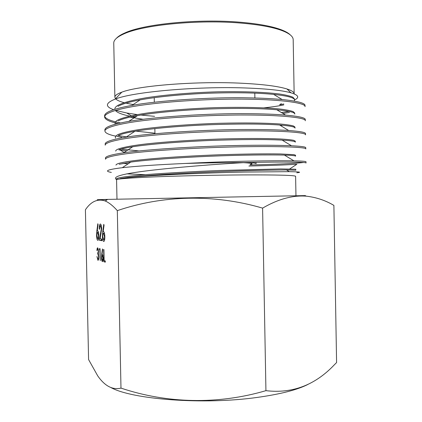 <?xml version="1.0" encoding="UTF-8"?>
<svg xmlns="http://www.w3.org/2000/svg" width="422" height="422" viewBox="0 0 422 422"><rect width="100%" height="100%" fill="white"/><g stroke="black" fill="none" stroke-linecap="round" stroke-linejoin="round"><path stroke-width="0.63" d="M308.018 384.389C297.294 389.859 280.34 394.206 257.146 397.434C203.457 405.03 131.838 399.402 110.786 387.48M265.934 390.661C217.989 404.788 167.043 403.537 120.982 388.108C112.59 390.15 104.835 386.072 97.73 375.881L88.583 359.57L85.413 209.776C91.041 201.426 97.651 198.498 105.252 200.999C109.061 202.66 113.085 205.878 117.321 210.636C162.639 195.191 213.743 193.84 262.595 208.12C277.993 199.147 292.52 195.159 306.182 196.161C316.12 197.274 325.357 200.35 333.892 205.398L336.587 362.567L334.509 364.645C315.171 385.128 292.314 393.8 265.934 390.661L262.595 208.12M306.182 196.161L305.259 195.602L107.684 199.395C93.832 199.743 93.705 199.828 107.315 199.638M281.326 103.67L279.607 104.804L283.816 103.986M263.877 107.863C271.773 107.03 278.425 106.043 283.832 104.899M294.54 99.07L292.942 97.245C290.273 96.047 285.726 94.955 279.301 93.974C264.051 92.101 243.668 91.379 218.148 91.811C192.411 92.492 165.355 94.797 146.624 97.704C133.278 99.887 123.171 102.557 117.933 105.342C115.818 106.608 114.784 107.832 114.821 109.013M115.354 110.432C116.999 112.542 121.773 114.446 129.665 116.145M132.155 116.651L135.087 117.189M129.987 117.126L143.169 119.31M294.788 113.117L293.195 111.608C290.531 110.633 285.989 109.757 279.57 108.981C264.33 107.51 243.958 107.04 218.448 107.563C192.717 108.312 165.667 110.459 146.93 113.07C133.584 115.021 123.477 117.39 118.234 119.837C116.113 120.95 115.074 122.021 115.111 123.055L115.132 124.036M135.831 131.121L154.937 133.194M295.036 127.154L293.454 125.967C290.79 125.213 286.253 124.548 279.839 123.978C264.61 122.913 244.248 122.686 218.749 123.308C193.028 124.121 165.978 126.109 147.241 128.425C133.89 130.15 123.783 132.218 118.535 134.328C116.414 135.288 115.37 136.206 115.401 137.092L115.422 138.073M118.851 149.826C121.721 148.776 126.352 147.753 132.745 146.745C148.776 144.261 178.073 141.834 209.301 140.51C240.862 139.376 265.137 139.244 282.139 140.115C291.074 140.632 295.463 141.317 295.305 142.167L295.284 141.185L293.707 140.32C291.048 139.782 286.517 139.329 280.108 138.965C264.889 138.305 244.538 138.332 219.044 139.044C193.334 139.925 166.284 141.755 147.552 143.775C134.201 145.273 124.084 147.035 118.83 148.813C116.709 149.615 115.66 150.385 115.691 151.118M119.152 164.3L130.778 162.085C146.592 159.901 176.771 157.686 209.57 156.256C241.368 154.937 269.051 154.721 284.412 155.085C291.982 155.317 295.695 155.686 295.553 156.193L295.532 155.212L293.96 154.668L280.377 153.946C265.174 153.692 244.829 153.967 219.345 154.768C199.5 155.528 180.748 156.551 163.087 157.844C141.512 159.49 126.157 161.325 119.131 163.288C117.005 163.942 115.955 164.559 115.981 165.139M294.118 101.064L294.556 100.051C294.746 97.804 287.783 95.91 273.667 94.386C256.734 92.734 235.038 92.349 208.573 93.22C182.42 94.227 156.367 96.896 140.199 99.866C129.512 101.839 122.1 104.002 117.954 106.355M294.804 114.098C294.994 112.379 288.991 110.933 276.8 109.767C259.688 108.296 237.022 108.037 208.806 108.992C180.901 110.105 153.608 112.769 137.424 115.639C128.325 117.263 121.937 119.004 118.255 120.856M295.052 128.135C295.231 126.88 290.083 125.84 279.612 125.007C262.479 123.799 238.963 123.709 209.048 124.754C179.445 125.978 151.108 128.552 134.95 131.263C127.275 132.566 121.81 133.927 118.556 135.341M120.397 178.569L129.026 177.287C144.535 175.473 175.526 173.521 209.839 171.991C242.935 170.593 271.779 170.029 286.464 169.924L295.801 170.214L295.785 169.233L280.646 168.921L219.64 170.488C193.946 171.506 166.906 173.025 148.169 174.45C134.813 175.489 124.696 176.649 119.426 177.757C117.3 178.258 116.245 178.722 116.272 179.155L116.277 179.45L128.726 177.488C149.377 175.33 203.225 172.878 244.681 172.07L289.339 171.659C299.72 171.838 302.199 172.208 296.782 172.772M250.41 164.416C254.091 163.678 251.712 163.092 243.267 162.655M256.064 162.343L256.091 163.683C256.054 163.208 253.2 162.813 247.519 162.507M290.32 34.936C288.59 33.153 285.652 31.46 281.5 29.851C272.264 26.328 258.522 23.79 240.276 22.229C198.678 18.589 144.16 23.991 125.054 32.858C120.972 34.625 118.102 36.429 116.44 38.275M294.15 93.874L293.184 39.673C293.158 36.524 289.576 33.549 282.445 30.743C273.118 27.198 259.219 24.64 240.751 23.073C198.646 19.407 143.422 24.856 124.152 33.781C117.131 36.862 113.666 39.974 113.761 43.118L114.874 97.25L115.522 98.727M294.15 93.805C294.139 92.128 291.755 90.524 287.002 88.989C278.151 86.23 263.106 84.316 241.869 83.245C196.921 80.945 138.078 85.655 121.831 92.16C117.142 93.874 114.821 95.572 114.874 97.25M115.702 98.922C117.094 100.294 119.911 101.544 124.158 102.683M125.993 103.147L133.141 104.572M294.556 99.951C299.715 97.471 298.518 95.087 290.958 92.803C282.07 90.334 266.519 88.71 244.296 87.934C196.267 86.252 132.756 91.927 115.143 99.128C105.405 103.015 104.893 106.539 113.608 109.704M115.565 110.369L126.779 113.012L137.25 114.605M140.922 115.048L154.605 116.335M120.492 122.96L116.361 122.042M115.554 121.837C109.145 120.238 105.526 118.418 104.703 116.382M104.619 116.984L104.598 115.781C104.714 112.173 113.808 108.712 131.886 105.405C157.427 100.642 210.726 97.028 247.171 97.83C260.627 98.046 272.269 98.611 282.102 99.523C297.615 101.138 305.254 103.126 305.016 105.479L305.037 106.682C306.267 103.116 282.909 99.613 247.192 99.186C217.325 98.653 175.768 100.774 148.017 104.355C120.961 107.684 104.366 112.669 104.619 116.984C104.867 119.199 108.37 121.156 115.122 122.849M115.496 122.944L117.965 123.535M126.458 136.892L118.139 135.531M104.914 131.073L104.888 129.87C104.93 126.996 112.896 124.163 128.779 121.378C153.529 116.931 209.233 113.212 247.461 113.671C262.547 113.782 275.249 114.251 285.573 115.09C298.924 116.303 305.491 117.796 305.264 119.574L305.285 120.776C306.514 117.859 283.178 115.148 247.487 115.021C217.631 114.773 176.085 116.836 148.333 120.038C121.278 123.013 104.672 127.36 104.914 131.073C105.162 133.009 108.776 134.702 115.755 136.164M116.667 136.353L121.721 137.277M139.144 150.96L121.198 149.077M105.183 143.955C105.173 141.723 112.12 139.466 126.014 137.182C149.926 133.146 207.777 129.427 247.756 129.501C264.415 129.475 278.051 129.807 288.669 130.498C300.111 131.337 305.723 132.387 305.512 133.658L305.533 134.861C306.773 132.598 283.457 130.683 247.777 130.852C217.937 130.883 176.401 132.888 148.649 135.71C121.594 138.332 104.978 142.045 105.21 145.157L105.183 143.955M118.814 149.842L126.531 150.86M105.474 158.034C105.442 156.362 111.466 154.626 123.556 152.827C146.571 149.293 206.363 145.674 248.046 145.326C266.224 145.131 280.693 145.273 291.454 145.748C301.181 146.244 305.95 146.903 305.76 147.737L305.781 148.94C307.031 147.331 283.737 146.202 248.073 146.677C218.243 146.988 176.718 148.934 148.966 151.377C121.911 153.65 105.284 156.72 105.5 159.231L105.474 158.034M122.966 163.383L128.093 163.863M289.033 111.392L281.316 112.574M282.882 113.46L289.439 112.442M282.835 125.271L280.482 125.534M244.924 162.565C225.665 162.586 205.757 162.881 185.189 163.456C207.851 162.301 228.903 161.526 248.342 161.141C268.002 160.75 283.204 160.655 293.949 160.851C302.152 161.035 306.172 161.352 306.008 161.816L306.029 163.013C307.29 162.053 284.017 161.721 248.363 162.491L244.924 162.565C212.82 164.322 174.755 167.513 149.203 170.551C123.229 173.695 112.257 176.639 116.277 179.382M303.434 162.491C296.286 163.446 274.163 164.422 249.919 164.96M248.89 166.036C269.373 165.593 285.377 164.997 296.898 164.242L289.75 168.9M295.959 195.739L295.611 176.306C294.915 175.272 277.57 174.808 243.573 174.919C215.595 175.077 180.843 175.832 155.66 176.823C129.997 177.889 116.973 178.859 116.577 179.74L116.984 199.179M145.289 174.671L126.632 173.859M111.345 172.403C103.765 171.1 107.41 169.533 122.285 167.698C136.702 166.104 157.67 164.691 185.189 163.456M101.702 254.239L102.462 248.917L102.678 249.624L102.008 254.339L102.467 254.403L103.258 258.148C103.253 260.437 102.968 261.593 102.414 261.608L102.261 261.513C101.792 260.917 101.523 259.63 101.449 257.663L101.702 254.239L102.024 254.223M97.719 249.027L96.928 250.647C96.991 248.795 97.245 247.851 97.693 247.809L98.574 251.095L98.3 253.458L98.838 256.718C98.817 259.119 98.521 260.3 97.946 260.274L96.944 256.518L97.925 259.061C98.331 259.155 98.553 258.385 98.584 256.75L97.646 252.789C98.02 252.978 98.247 252.393 98.321 251.027L97.719 249.027L98.326 249.001M100.389 225.638C99.856 225.765 99.587 226.967 99.581 229.236L99.239 229.193C99.233 225.96 99.613 224.224 100.373 223.987L100.663 224.135C101.233 224.884 101.56 226.477 101.644 228.919L100.109 238.741L101.908 239.063L101.939 240.725L99.323 240.234L101.296 229.004L100.389 225.638L101.275 225.606M117.321 210.636L120.982 388.108M96.86 230.818L97.82 223.729L98.099 224.62L97.245 230.903L97.867 230.934C98.431 231.673 98.759 233.255 98.843 235.687C98.838 238.683 98.479 240.234 97.772 240.345L97.551 240.223C96.97 239.474 96.633 237.85 96.543 235.334L96.86 230.818L97.26 230.808M102.741 231.641L103.765 224.33L104.06 225.248L103.147 231.731L103.817 231.778C104.413 232.548 104.756 234.178 104.846 236.673C104.835 239.77 104.456 241.368 103.701 241.474L103.459 241.342C102.841 240.561 102.488 238.878 102.398 236.299L102.741 231.641L103.163 231.625M99.376 249.729L99.518 248.542L100.046 248.663L100.299 260.669L99.819 249.835L99.376 249.729L100.072 249.697M103.902 261.74L103.643 249.502L103.912 249.566L104.144 260.564L105.3 260.901L105.326 262.162L103.902 261.74L105.315 261.666M97.809 230.887L97.245 230.903M96.875 235.323L96.543 235.334M98.505 235.713L97.593 232.422C97.123 232.469 96.886 233.477 96.875 235.444L97.756 238.72C98.231 238.688 98.479 237.686 98.505 235.713L98.843 235.703M98.474 232.39L97.593 232.422M99.581 229.178L99.239 229.193M101.929 240.266L99.323 240.234M101.317 240.155L101.56 239M101.143 233.83L100.668 233.846M101.644 228.993L101.296 229.004M103.743 231.71L103.147 231.731M102.752 236.288L102.398 236.299M104.487 236.705L103.517 233.297C103.015 233.345 102.762 234.384 102.752 236.415L103.685 239.802C104.192 239.77 104.461 238.741 104.487 236.705L104.846 236.689M104.456 233.266L103.517 233.297M98.484 253.965L97.672 254.007M102.361 254.324L102.008 254.339M101.713 257.652L101.449 257.663M102.994 258.137L102.277 255.537C101.908 255.526 101.718 256.275 101.713 257.784L102.404 260.369C102.778 260.385 102.973 259.646 102.994 258.137L103.258 258.127M102.947 255.505L102.277 255.537M107.684 199.395L105.247 200.999M254.793 93.146L254.883 97.999M125.054 32.858L124.152 33.781M121.831 92.16L115.143 99.128M287.002 88.989L290.958 92.803M281.5 29.851L282.445 30.743M154.23 97.682L154.32 102.251M154.848 128.62L154.953 133.763M286.464 169.924L289.339 171.659M129.026 177.287L128.726 177.488M284.412 155.085L293.949 160.851M130.778 162.085L122.285 167.698M282.139 140.115L291.454 145.748M132.745 146.745L123.556 152.827M279.612 125.007L288.669 130.498M134.95 131.263L126.014 137.182M276.8 109.767L285.573 115.09M137.424 115.639L128.779 121.378M273.667 94.386L282.102 99.523M140.199 99.866L131.886 105.405M120.17 150.042L124.152 152.432M126.779 113.012L131.347 115.77M132.645 116.551L133.12 116.836M97.551 240.223L98.115 240.202M97.783 232.522L98.5 232.496M100.589 225.744L101.296 225.717M103.459 241.342L104.076 241.315M103.722 233.408L104.482 233.382M97.767 260.168L98.289 260.142M97.957 254.197L98.542 254.171M97.857 249.107L98.347 249.085M102.261 261.513L102.72 261.492M102.409 255.616L102.968 255.59"/></g></svg>
